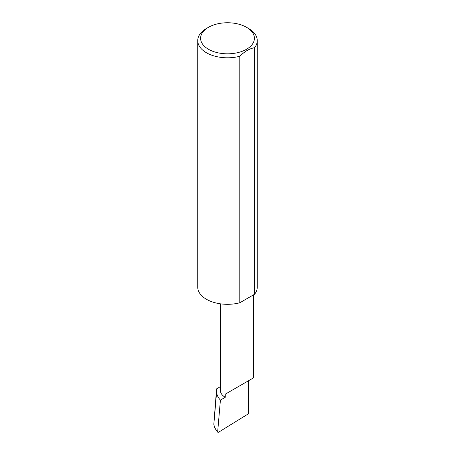 <?xml version="1.0" encoding="UTF-8"?>
<svg xmlns="http://www.w3.org/2000/svg" width="455" height="455" viewBox="0 0 455 455"><rect width="100%" height="100%" fill="white"/><g stroke="black" fill="none" stroke-linecap="round" stroke-linejoin="round"><path stroke-width="0.68" d="M220.436 386.636L216.58 388.86L216.563 392.642C216.995 395.27 218.281 397.755 220.413 400.093L225.259 397.295L225.259 394.184L248.544 380.738C257.007 375.853 252.417 378.503 248.544 380.738L225.259 394.184M220.413 400.093L217.672 431.738L216.028 429.986L217.786 432.233L217.672 431.738L218.525 432.25L248.544 413.709L248.544 380.738L253.367 377.957L253.367 294.942M225.259 397.295A16.465 9.509 180 0 1 220.436 390.572L220.436 303.821M248.544 28.466L246.525 27.3A26.908 15.533 180 0 1 246.525 49.265A26.908 15.533 180 0 1 208.475 49.265A26.908 15.533 180 0 1 208.475 27.3A26.908 15.533 180 0 1 246.525 27.3L248.544 28.466A29.763 17.182 0 0 1 257.263 40.614L257.263 287.128A29.763 17.182 0 0 1 254.607 294.226L239.791 302.78A29.763 17.182 0 0 1 206.456 299.282A29.763 17.182 0 0 1 197.737 287.128L197.737 40.614A29.763 17.182 0 0 0 206.456 52.769A29.763 17.182 0 0 0 239.791 56.266L239.791 302.78M208.475 27.3L206.456 28.466A29.763 17.182 0 0 0 197.737 40.614M216.58 388.86L213.827 424.293L216.563 392.642M213.827 424.293L214.436 427.012L216.028 429.986M239.791 56.266C244.722 51.369 249.664 48.514 254.607 47.712A29.763 17.182 0 0 0 257.263 40.614M254.607 47.712L254.607 294.226"/></g></svg>
